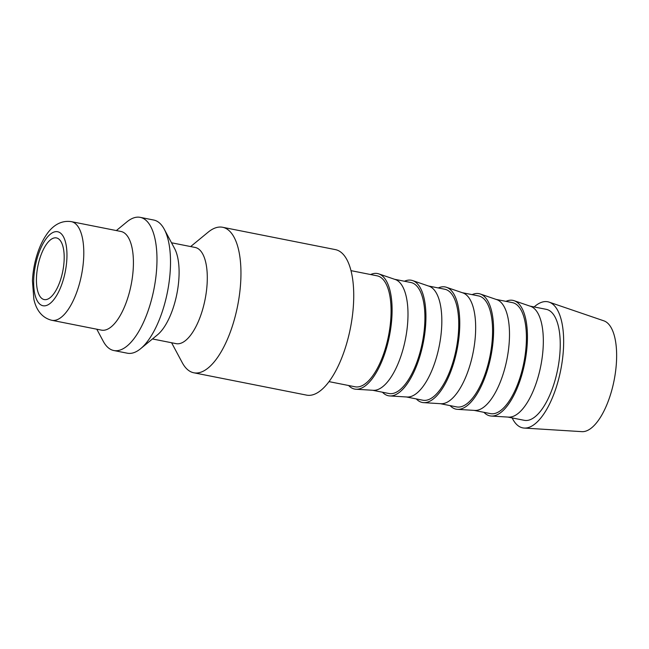 <?xml version="1.0" encoding="UTF-8"?>
<svg xmlns="http://www.w3.org/2000/svg" width="649" height="649" viewBox="0 0 649 649"><rect width="100%" height="100%" fill="white"/><g stroke="black" fill="none" stroke-linecap="round" stroke-linejoin="round"><path stroke-width="0.97" d="M190.652 246.571L208.134 232.188A74.164 29.984 101.2 0 1 222.623 227.272A74.164 29.984 101.2 0 1 231.652 233.445A74.164 29.984 101.2 0 1 234.735 318.156A74.164 29.984 101.2 0 1 193.791 372.777A74.164 29.984 101.2 0 1 184.762 366.604A74.164 29.984 101.2 0 1 182.28 362.71L171.596 342.745M193.791 372.777L306.571 395.119A74.164 29.984 -78.8 0 0 347.515 340.498A74.164 29.984 -78.8 0 0 344.432 255.795A74.164 29.984 -78.8 0 0 335.403 249.622L222.623 227.272M171.514 242.775L195.179 247.464A49.024 19.819 101.2 0 1 201.149 251.544A49.024 19.819 101.2 0 1 203.186 307.537A49.024 19.819 101.2 0 1 176.122 343.646L152.458 338.956M116.341 230.565L126.944 221.853A67.877 27.445 101.2 0 1 140.2 217.35L153.732 220.035A67.877 27.445 101.2 0 1 161.999 225.682A67.877 27.445 101.2 0 1 164.27 229.251A67.877 27.445 101.2 0 1 167.458 291.953A67.877 27.445 101.2 0 1 140.606 348.708A67.877 27.445 101.2 0 1 127.342 353.202L113.81 350.525A67.877 27.445 101.2 0 1 105.544 344.87A67.877 27.445 101.2 0 1 103.272 341.309L96.798 329.213M140.2 217.35A67.877 27.445 101.2 0 1 148.467 222.996A67.877 27.445 101.2 0 1 151.282 300.528A67.877 27.445 101.2 0 1 113.81 350.525M120.99 231.482A50.281 20.33 101.2 0 1 127.115 235.668A50.281 20.33 101.2 0 1 129.2 293.097A50.281 20.33 101.2 0 1 101.439 330.13L51.823 320.298A50.281 20.33 101.2 0 0 77.093 291.247A50.281 20.33 101.2 0 0 77.491 225.836A50.281 20.33 101.2 0 0 71.366 221.65L120.99 231.482M534.159 306.945A64.283 25.984 101.2 0 1 549.127 302.134A64.283 25.984 101.2 0 1 555.593 307.123A64.283 25.984 101.2 0 1 558.708 378.87A64.283 25.984 101.2 0 1 524.181 428.064A64.283 25.984 101.2 0 1 514.949 422.54A64.283 25.984 101.2 0 1 512.166 417.915M549.127 302.134L603.854 320.833A56.568 22.869 101.2 0 1 609.549 325.222A56.568 22.869 101.2 0 1 612.283 388.362A56.568 22.869 101.2 0 1 581.902 431.65L524.181 428.064M505.952 301.355A58.881 23.802 101.2 0 1 514.13 300.706L530.549 306.312A56.568 22.869 101.2 0 1 536.236 310.693A56.568 22.869 101.2 0 1 538.978 373.832A56.568 22.869 101.2 0 1 508.597 417.12L491.277 416.05A58.881 23.802 101.2 0 1 483.959 412.326M529.957 306.109L546.263 309.338A56.568 22.869 101.2 0 1 553.151 314.051A56.568 22.869 101.2 0 1 555.503 378.651A56.568 22.869 101.2 0 1 524.278 420.317L507.972 417.088M514.13 300.706A58.881 23.802 101.2 0 1 520.052 305.265A58.881 23.802 101.2 0 1 522.907 370.985A58.881 23.802 101.2 0 1 491.277 416.05M472.115 294.646A58.881 23.802 101.2 0 1 480.301 293.997L496.712 299.611A56.568 22.869 101.2 0 1 502.407 303.992A56.568 22.869 101.2 0 1 505.141 367.131A56.568 22.869 101.2 0 1 474.76 410.419L457.44 409.349A58.881 23.802 101.2 0 1 450.122 405.625M496.12 299.408L512.434 302.637A56.568 22.869 101.2 0 1 519.322 307.342A56.568 22.869 101.2 0 1 521.674 371.95A56.568 22.869 101.2 0 1 490.441 413.616L474.135 410.379M480.301 293.997A58.881 23.802 101.2 0 1 486.215 298.564A58.881 23.802 101.2 0 1 489.07 364.284A58.881 23.802 101.2 0 1 457.44 409.349M438.278 287.945A58.881 23.802 101.2 0 1 446.463 287.296L462.883 292.902A56.568 22.869 101.2 0 1 468.57 297.291A56.568 22.869 101.2 0 1 471.312 360.422A56.568 22.869 101.2 0 1 440.922 403.719L423.61 402.64A58.881 23.802 101.2 0 1 416.293 398.924M462.291 292.699L478.597 295.936A56.568 22.869 101.2 0 1 485.484 300.641A56.568 22.869 101.2 0 1 487.837 365.249A56.568 22.869 101.2 0 1 456.612 406.907L440.298 403.678M446.463 287.296A58.881 23.802 101.2 0 1 452.385 291.855A58.881 23.802 101.2 0 1 455.233 357.583A58.881 23.802 101.2 0 1 423.61 402.64M404.449 281.244A58.881 23.802 101.2 0 1 412.626 280.587L429.046 286.201A56.568 22.869 101.2 0 1 434.733 290.582A56.568 22.869 101.2 0 1 437.475 353.721A56.568 22.869 101.2 0 1 407.093 397.01L389.773 395.939A58.881 23.802 101.2 0 1 382.456 392.215M428.454 285.998L444.76 289.227A56.568 22.869 101.2 0 1 451.655 293.94A56.568 22.869 101.2 0 1 454 358.54A56.568 22.869 101.2 0 1 422.775 400.206L406.469 396.977M412.626 280.587A58.881 23.802 101.2 0 1 418.548 285.154A58.881 23.802 101.2 0 1 421.404 350.874A58.881 23.802 101.2 0 1 389.773 395.939M370.611 274.535A58.881 23.802 101.2 0 1 378.797 273.886L395.217 279.5A56.568 22.869 101.2 0 1 400.904 283.881A56.568 22.869 101.2 0 1 403.637 347.02A56.568 22.869 101.2 0 1 373.256 390.309L355.944 389.238A58.881 23.802 101.2 0 1 348.627 385.514M394.624 279.297L410.931 282.526A56.568 22.869 101.2 0 1 417.818 287.231A56.568 22.869 101.2 0 1 420.171 351.839A56.568 22.869 101.2 0 1 388.938 393.505L372.631 390.268M378.797 273.886A58.881 23.802 101.2 0 1 384.711 278.453A58.881 23.802 101.2 0 1 387.567 344.173A58.881 23.802 101.2 0 1 355.944 389.238M351.004 270.649L377.093 275.825A56.568 22.869 101.2 0 1 383.981 280.53A56.568 22.869 101.2 0 1 386.333 345.138A56.568 22.869 101.2 0 1 355.108 386.796L329.019 381.628M40.376 296.95A31.428 12.704 101.2 0 1 39.07 261.06A31.428 12.704 101.2 0 1 56.422 237.915A31.428 12.704 101.2 0 1 60.252 240.528A31.428 12.704 101.2 0 1 61.558 276.425A31.428 12.704 101.2 0 1 44.205 299.57A31.428 12.704 101.2 0 1 40.376 296.95M164.27 229.251L174.597 248.535A49.024 19.819 101.2 0 1 176.893 293.819A49.024 19.819 101.2 0 1 157.504 334.811L140.606 348.708M61.939 283.946A37.715 15.243 101.2 0 1 38.388 302.596A37.715 15.243 101.2 0 1 38.68 253.54A37.715 15.243 101.2 0 1 62.239 234.889A37.715 15.243 101.2 0 1 61.939 283.946M71.366 221.65C59.489 219.849 51.336 227.572 46.793 234.216C43.345 239.124 40.449 244.916 38.104 251.601C34.811 261.085 32.929 270.811 32.45 280.798L33.853 299.148C35.541 307.253 40.222 317.483 51.823 320.298"/></g></svg>
